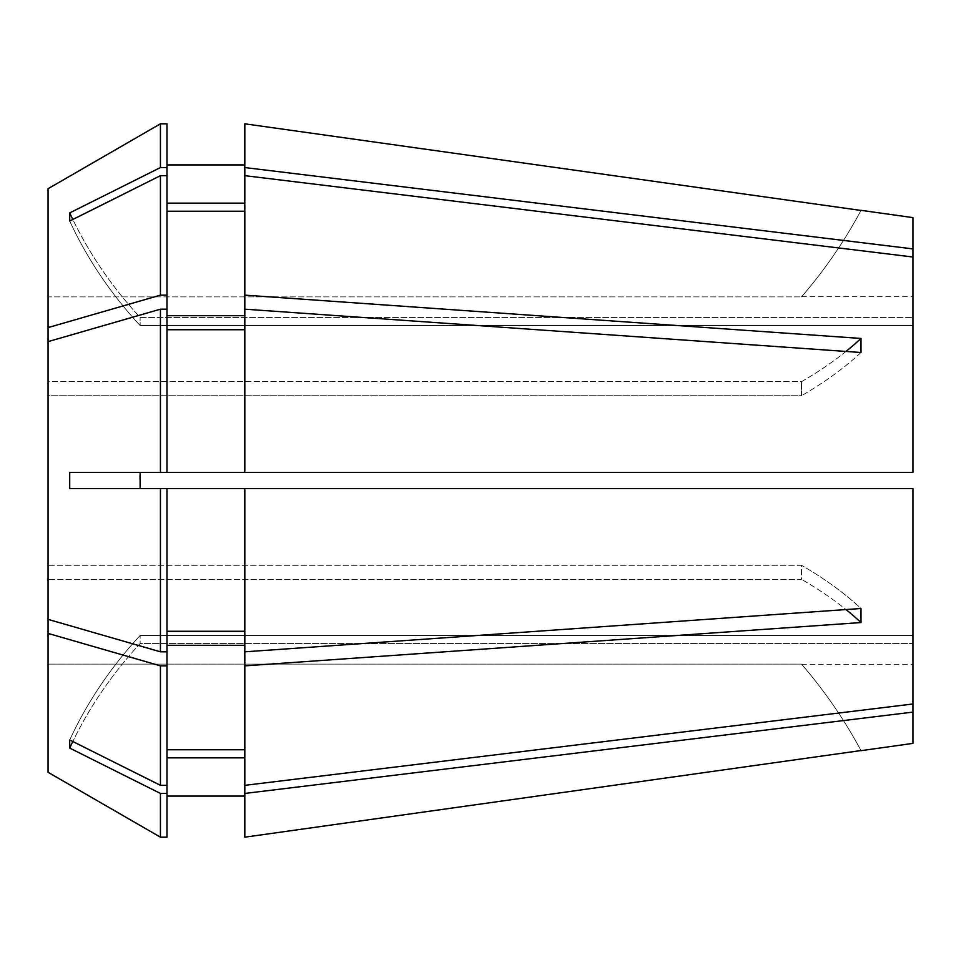 <?xml version="1.0" encoding="UTF-8"?>
<svg xmlns="http://www.w3.org/2000/svg" width="961" height="961" viewBox="0 0 961 961"><rect width="100%" height="100%" fill="white"/><g stroke="black" fill="none" stroke-linecap="round" stroke-linejoin="round"><path stroke-width="0.72" stroke-dasharray="4.8 3.6" d="M48.05 772.284L48.05 664.111L801.486 664.111L48.05 664.111L48.05 772.284L48.05 579.327L801.486 579.327L801.486 565.284L48.05 565.284L48.05 480.5L48.05 565.284L801.486 565.284L801.486 579.327L48.05 579.327L48.05 664.111L48.05 341.635L48.05 395.716L801.486 395.716L801.486 381.673L801.486 395.716L48.05 395.716L48.05 480.5L48.05 341.635L160.427 309.178L166.974 309.178L166.974 472.392L166.974 329.731L244.815 329.731L244.815 309.178L860.996 352.495L860.996 338.452A475.695 237.847 180 0 1 801.486 381.673L48.05 381.673L48.05 296.889L801.486 296.889L48.05 296.889L48.05 381.673L801.486 381.673A475.695 237.847 0 0 0 845.98 351.438M48.05 341.635L48.05 381.673L48.05 327.593L160.427 295.135L166.974 295.135L166.974 315.688L244.815 315.688L244.815 309.178L244.815 472.392L244.815 329.731L244.815 472.392L912.95 472.392L140.126 472.392L912.95 472.392L912.95 257.007L244.815 175.659L244.815 203.143L244.815 123.813L244.815 203.143L166.974 203.143L166.974 175.659L160.427 175.659L69.709 221.03A475.695 411.969 0 0 0 140.126 325.539L140.126 317.43L140.126 325.539L912.95 325.539L140.126 325.539A475.695 411.969 180 0 1 69.709 221.03L69.709 212.922A475.695 411.969 0 0 0 140.126 317.43L912.95 317.43L912.95 296.709L912.95 317.43L140.126 317.43A475.695 411.969 180 0 1 72.82 219.48M140.126 472.548L140.042 475.311M139.994 478.902L140.126 488.608L912.95 488.608L69.709 488.608L912.95 488.608L912.95 703.993L244.815 785.341L244.815 665.865L860.996 622.548L860.996 608.505A475.695 237.847 180 0 0 801.486 565.284A475.695 237.847 0 0 1 860.996 608.505L244.815 651.822L244.815 488.608L244.815 665.865M912.95 743.382L912.95 712.101L244.815 793.45L244.815 757.857L166.974 757.857L166.974 793.45L160.427 793.45L69.709 748.078A475.695 411.969 0 0 1 140.126 643.57L140.126 635.461L140.126 643.57L912.95 643.57L912.95 664.291L912.95 643.57L140.126 643.57A475.695 411.969 180 0 0 72.82 741.52M160.427 793.45L160.427 837.175L166.974 837.175L166.974 796.08L244.815 796.08L244.815 837.187L244.815 793.45M912.95 257.007L912.95 217.618M912.95 248.899L244.815 167.55M912.95 703.993L912.95 635.461L140.126 635.461L912.95 635.461L912.95 712.101M244.815 757.857L244.815 796.08L244.815 749.748L166.974 749.748L166.974 645.312L166.974 749.748L166.974 645.312L244.815 645.312M244.815 123.813L244.815 203.143M48.05 619.365L48.05 565.284L48.05 619.365L160.427 651.822L166.974 651.822L166.974 631.269L244.815 631.269L244.815 488.608M166.974 164.92L166.974 123.825L166.974 164.92M166.974 631.269L166.974 645.312M166.974 651.822L166.974 488.608M160.427 651.822L160.427 488.608M244.815 472.392L160.427 472.392L160.427 309.178M160.427 472.392L69.709 472.392L69.709 488.608L140.126 488.608M166.974 796.08L166.974 793.45M244.815 295.135L244.815 175.659L244.815 315.688L244.815 295.135L860.996 338.452M244.815 315.688L244.815 211.252L166.974 211.252L166.974 175.659L166.974 295.135M166.974 315.688L166.974 329.731M160.427 295.135L160.427 175.659M48.05 327.593L48.05 188.716M166.974 203.143L166.974 167.55L160.427 167.55L160.427 123.825M160.427 167.55L69.709 212.922M244.815 796.08L244.815 837.187M244.815 631.269L244.815 651.822M244.815 175.659L244.815 211.252M244.815 329.731L244.815 309.178M166.974 757.857L166.974 785.341L160.427 785.341L160.427 665.865L166.974 665.865M166.974 211.252L166.974 175.659M166.974 167.55L166.974 123.825M166.974 472.392L166.974 309.178M244.815 785.341L244.815 749.748M166.974 749.748L166.974 785.341M160.427 785.341L69.709 739.97L69.709 748.078M48.05 633.407L160.427 665.865M860.996 750.553A475.695 475.695 0 0 0 801.486 664.111A475.695 475.695 0 0 1 860.996 750.553M860.996 622.548A475.695 237.847 180 0 0 801.486 579.327A475.695 237.847 0 0 1 845.98 609.562M860.996 352.495A475.695 237.847 180 0 1 801.486 395.716A475.695 237.847 0 0 0 860.996 352.495M860.996 210.447A475.695 475.695 0 0 1 801.486 296.889A475.695 475.695 0 0 0 860.996 210.447M69.709 739.97A475.695 411.969 0 0 1 140.126 635.461A475.695 411.969 180 0 0 69.709 739.97M69.709 472.392L140.126 472.392L69.709 472.392M801.642 296.709L912.95 296.709M801.642 664.291L912.95 664.291"/><path stroke-width="1.44" d="M861.056 210.327L912.95 217.618L912.95 248.899L244.815 167.55L244.815 175.659L912.95 257.007L912.95 472.392L160.427 472.392L160.427 309.178L48.05 341.635L48.05 619.365L160.427 651.822L166.974 651.822L166.974 785.341L160.427 785.341L69.709 739.97L69.709 748.078A475.695 411.969 180 0 1 72.82 741.52M244.815 488.608L244.815 785.341L912.95 703.993L912.95 488.608L69.709 488.608L69.709 472.392L160.427 472.392M140.126 488.5L140.126 472.548M140.042 475.311L139.994 478.902M912.95 703.993L912.95 743.382L861.056 750.673M912.95 712.101L244.815 793.45L244.815 837.187L860.996 750.553L244.815 837.187M244.815 651.822L860.996 608.505L860.996 622.548A475.695 237.847 0 0 0 845.98 609.562M244.815 665.865L860.996 622.548M244.815 175.659L244.815 295.135L860.996 338.452L860.996 352.495L244.815 309.178L244.815 472.392M244.815 123.813L860.996 210.447L244.815 123.813L244.815 167.55M912.95 257.007L912.95 248.899M244.815 749.748L166.974 749.748M166.974 645.312L244.815 645.312M166.974 329.731L244.815 329.731M244.815 203.143L166.974 203.143M166.974 164.92L244.815 164.92L166.974 164.92M160.427 309.178L166.974 309.178L166.974 472.392M166.974 175.659L160.427 175.659L160.427 295.135L166.974 295.135L166.974 167.55L160.427 167.55L69.709 212.922A475.695 411.969 180 0 0 72.82 219.48M160.427 167.55L160.427 123.825L48.05 188.716L160.427 123.825L166.974 123.825L166.974 167.55M48.05 619.365L48.05 633.407L160.427 665.865L166.974 665.865M160.427 665.865L160.427 785.341M244.815 793.45L244.815 785.341M244.815 309.178L244.815 295.135M244.815 757.857L166.974 757.857M166.974 796.08L244.815 796.08M166.974 631.269L244.815 631.269M244.815 211.252L166.974 211.252M166.974 315.688L244.815 315.688M166.974 785.341L166.974 837.175L160.427 837.175L160.427 793.45L69.709 748.078M166.974 488.608L166.974 651.822M166.974 295.135L166.974 309.178M166.974 793.45L160.427 793.45M160.427 488.608L160.427 651.822M160.427 123.825L166.974 123.825M48.05 633.407L48.05 772.284L160.427 837.175L48.05 772.284M160.427 175.659L69.709 221.03L69.709 212.922M48.05 188.716L48.05 327.593L160.427 295.135M48.05 341.635L48.05 327.593M860.996 338.452A475.695 237.847 0 0 1 845.98 351.438"/></g></svg>
